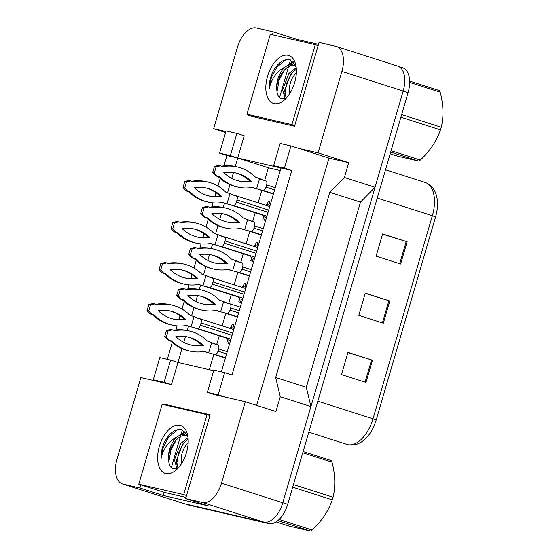 <?xml version="1.0" encoding="UTF-8"?>
<svg xmlns="http://www.w3.org/2000/svg" width="559" height="559" viewBox="0 0 559 559"><rect width="100%" height="100%" fill="white"/><g stroke="black" fill="none" stroke-linecap="round" stroke-linejoin="round"><path stroke-width="0.84" d="M140.812 484.863L139.89 488.007L123.043 484.108A23.157 12.78 107.7 0 1 122.484 483.954A23.157 12.78 107.7 0 1 117.055 459.009L140.868 377.577L171.445 384.655L177.937 362.449L213.671 370.722M207.354 392.32L218.171 394.822L224.662 372.615L213.845 370.107L207.354 392.32L214.712 394.668L245.282 401.746L221.476 483.179A23.157 12.78 107.7 0 1 202.498 502.499L185.651 498.6L210.156 414.799L164.395 404.206L164.241 404.744M223.873 165.883L226.912 155.479L237.729 157.987L235.248 166.47M233.48 172.514L231.775 178.335M229.931 184.645L227.59 192.659M224.522 203.155L223.251 207.48M221.49 213.524L219.785 219.352M217.94 225.654L215.599 233.669M212.525 244.164L211.26 248.496M209.492 254.534L207.794 260.361M205.95 266.671L203.602 274.679M200.534 285.181L199.27 289.506M197.502 295.543L195.797 301.371M193.952 307.681L191.611 315.688M188.544 326.19L187.279 330.516M185.511 336.56L183.806 342.381M181.961 348.69L177.937 362.449L170.586 360.094L159.769 357.592L153.271 379.799L160.629 382.153M167.302 359.339L172.214 342.527M175.903 329.929L177.077 325.897M178.943 319.524L180.054 315.737M181.996 309.092L184.211 301.511M187.894 288.919L189.068 284.887M190.933 278.515L192.044 274.728M193.987 268.082L196.202 260.501M199.884 247.903L201.065 243.878M202.931 237.505L204.035 233.711M205.978 227.066L208.193 219.491M211.875 206.893L213.056 202.868M214.922 196.488L216.026 192.701M217.968 186.056L220.19 178.482M249 114.874L248.776 115.65L294.537 126.243L319.042 42.442L335.889 46.341A23.157 12.78 107.7 0 1 336.448 46.495A23.157 12.78 107.7 0 1 341.877 71.44L318.064 152.866L298.303 148.296L328.951 158.099L256.644 405.38M225.871 131.533L213.65 128.703L237.456 47.27A23.157 12.78 107.7 0 1 256.434 27.95L273.281 31.849L272.429 34.756M221.378 371.854L280.995 168L237.729 157.987L244.22 135.774L236.869 133.426L226.053 130.918L219.554 153.131L226.912 155.479M273.637 165.646L284.454 168.147L290.946 145.941L280.129 143.439L273.637 165.646L280.995 168L291.805 170.502L232.02 374.963L224.662 372.615M336.448 46.495L397.749 66.102A23.157 12.78 107.7 0 1 403.179 91.047L375.033 187.279L344.386 177.476L329.838 192.289L275.678 377.507L306.325 387.31L310.916 406.547L282.777 502.786A23.157 12.78 107.7 0 1 263.799 522.106L184.344 503.715A23.157 12.78 107.7 0 1 183.785 503.561L122.484 483.954M275.678 377.507L280.269 396.743L310.916 406.547M329.838 192.289L360.492 202.092L306.325 387.31M375.033 187.279L360.492 202.092M318.476 44.371L296.577 39.298L273.281 31.849M225.584 132.518L213.65 128.703M164.108 492.311L163.186 495.456L139.89 488.007M163.186 495.456L208.947 506.049L185.651 498.6M280.269 396.743L275.936 411.55L245.282 401.746M344.386 177.476L348.711 162.669L318.064 152.866M348.711 162.669L328.951 158.099M290.946 145.941L298.303 148.296M284.454 168.147L291.805 170.502M218.171 394.822L225.522 397.176M280.248 170.537L268.383 167.791L264.666 180.494M261.794 190.312L258.132 202.826M255.239 212.72L252.668 221.511M249.803 231.321L246.142 243.836M243.249 253.737L240.677 262.52M237.813 272.331L234.151 284.852M231.251 294.747L228.687 303.53M225.815 313.34L222.154 325.862M219.261 335.756L216.696 344.54M213.824 354.35L209.332 369.716M268.383 167.791L230.371 155.633L236.869 133.426M242.865 298.394A6.561 3.62 107.7 0 1 241.348 299.107L240.433 302.244L238.77 301.86L239.685 298.723A6.561 3.62 107.7 0 1 238.532 296.78M241.677 287.256A6.561 3.62 107.7 0 1 243.263 286.488L244.178 283.35L245.841 283.734L244.926 286.872A6.561 3.62 107.7 0 1 245.855 288.151M254.855 257.385A6.561 3.62 107.7 0 1 253.346 258.097L252.423 261.235L250.76 260.85L251.676 257.713A6.561 3.62 107.7 0 1 250.523 255.77M253.667 246.246A6.561 3.62 107.7 0 1 255.253 245.478L256.176 242.34L257.839 242.725L256.916 245.862A6.561 3.62 107.7 0 1 257.853 247.141M266.846 216.375A6.561 3.62 107.7 0 1 265.336 217.081L264.414 220.225L262.751 219.834L263.673 216.696A6.561 3.62 107.7 0 1 262.52 214.754M265.665 205.237A6.561 3.62 107.7 0 1 267.251 204.468L268.166 201.331L269.829 201.715L268.914 204.853A6.561 3.62 107.7 0 1 269.843 206.131M230.867 339.404A6.561 3.62 107.7 0 1 229.358 340.117L228.442 343.254L226.779 342.87L227.695 339.732A6.561 3.62 107.7 0 1 226.542 337.79M229.686 328.266A6.561 3.62 107.7 0 1 231.272 327.504L232.188 324.36L233.851 324.751L232.935 327.888A6.561 3.62 107.7 0 1 233.865 329.16M219.554 153.131L230.371 155.633M153.271 379.799L164.087 382.307L171.445 384.655M164.087 382.307L170.586 360.094M296.577 39.298L296.291 40.276M290.526 59.974L289.045 65.061M288.57 66.682L279.521 97.629M182.339 429.962L180.85 435.049M180.375 436.67L171.327 467.617M170.886 406.281L164.395 404.206M232.188 324.36L233.816 324.884M231.272 327.504L233.194 328.119M227.695 339.732L229.316 340.249M244.178 283.35L245.806 283.874M243.263 286.488L245.191 287.102M239.685 298.723L241.313 299.24M256.176 242.34L257.797 242.858M255.253 245.478L257.182 246.093M251.676 257.713L253.304 258.23M268.166 201.331L269.787 201.848M267.251 204.468L269.172 205.083M263.673 216.696L265.294 217.22M341.877 71.44L403.179 91.047A23.157 12.78 107.7 0 1 403.158 91.117L282.798 502.709A23.157 12.78 107.7 0 1 282.777 502.786L221.476 483.179M382.545 234.137L407.127 241.774L382.601 233.928L376.109 256.141L400.628 263.981L407.127 241.774M347.908 352.582L372.49 360.22L347.971 352.373L341.472 374.586L365.991 382.426L372.49 360.22M365.223 293.363L389.805 300.994L365.286 293.154L358.794 315.36L383.313 323.207L389.805 300.994M435.587 216.843L432.38 215.69A30.871 17.043 -72.3 0 0 425.147 182.437C432.086 185.022 436.139 190.878 437.299 200.003A28.174 15.547 107.7 0 1 435.587 216.843L376.186 419.977A28.174 15.547 107.7 0 1 367.032 437.117C361.219 443.462 354.909 445.984 348.11 444.698L346.936 444.377A30.871 17.043 -72.3 0 0 347.684 444.58A30.871 17.043 -72.3 0 0 372.986 418.824L376.186 419.977M398.721 66.493L402.634 67.744A23.157 12.78 107.7 0 1 408.056 92.689L287.703 504.281A23.157 12.78 107.7 0 1 268.725 523.601L189.27 505.21A23.157 12.78 107.7 0 1 188.711 505.056L184.98 503.862M209.758 353.085L225.417 358.06M211.554 353.623L214.88 354.399C216.207 354.469 217.262 353.4 218.045 351.178L218.695 348.956C219.219 346.657 218.89 345.259 217.696 344.77L212.623 343.177M212.706 343.044L207.382 341.067A51.323 42.757 103 0 0 189.515 331.033A51.323 42.757 103 0 0 174.918 330.683L172.438 329.894L168.154 330.788L166.337 337.014L169.412 340.256L171.886 341.053A51.323 42.757 103 0 0 189.746 351.087A51.323 42.757 103 0 0 204.349 351.436L208.64 352.806L211.672 342.443M209.332 353.022L209.73 353.085M175.84 336.651A45.153 37.614 103 0 0 191.143 345.071A45.153 37.614 103 0 0 203.427 345.469A45.153 37.614 103 0 0 188.124 337.049A45.153 37.614 103 0 0 175.84 336.651M172.438 329.894L170.774 329.51L166.491 330.404L164.674 336.623L167.742 339.872L170.222 340.662A51.323 42.757 103 0 0 188.083 350.703L189.746 351.087M189.515 331.033L187.852 330.648A51.323 42.757 103 0 0 173.549 330.25M204.056 351.485L206.977 352.422M190.312 344.868A45.153 37.614 103 0 0 201.764 345.085A45.153 37.614 103 0 0 187.293 336.867M171.886 341.053L170.222 340.662M168.154 330.788L166.491 330.404M166.337 337.014L164.674 336.623M169.412 340.256L167.742 339.872M203.427 345.469L201.764 345.085M192.121 327.113L226.633 338.118M193.917 327.651L197.25 328.419C198.578 328.496 199.626 327.42 200.408 325.205L201.058 322.983C201.589 320.684 201.254 319.287 200.059 318.798L194.993 317.205M200.248 318.854L233.746 329.572L200.059 318.798M195.07 317.072L189.753 315.094A51.323 42.757 103 0 0 171.886 305.053A51.323 42.757 103 0 0 157.282 304.711L154.808 303.921L150.525 304.816L148.701 311.035L151.775 314.284L154.249 315.073A51.323 42.757 103 0 0 172.116 325.114A51.323 42.757 103 0 0 186.72 325.457L191.01 326.833L194.043 316.471M191.702 327.05L192.093 327.106M158.204 310.671A45.153 37.614 103 0 0 173.507 319.098A45.153 37.614 103 0 0 185.791 319.496A45.153 37.614 103 0 0 170.495 311.07A45.153 37.614 103 0 0 158.204 310.671M154.808 303.921L153.145 303.537L148.862 304.431L147.038 310.65L150.112 313.899L152.586 314.689A51.323 42.757 103 0 0 170.453 324.73L172.116 325.114M171.886 305.053L170.222 304.669A51.323 42.757 103 0 0 155.919 304.278M186.42 325.513L189.347 326.449M172.682 318.896A45.153 37.614 103 0 0 184.128 319.112A45.153 37.614 103 0 0 169.656 310.888M154.249 315.073L152.586 314.689M150.525 304.816L148.862 304.431M148.701 311.035L147.038 310.65M151.775 314.284L150.112 313.899M185.791 319.496L184.128 319.112M188.152 439.164L182.611 444.105L176.42 460.42L177.965 468.142M188.034 437.725L180.669 443.483L174.478 459.798L176.917 468.603M187.67 435.852L184.77 434.923C182.437 434.364 179.893 435.007 177.126 436.858C168.769 441.002 163.403 448.297 161.034 458.743C160.873 453.23 162.012 447.668 164.458 442.064C169.698 432.645 175.505 428.564 181.885 429.808L187.845 436.306M187.887 436.607L185.246 435.056M186.713 435.545C178.405 432.75 167.414 449.373 168.65 460.176A17.448 9.629 107.7 0 1 177.126 436.858M168.65 460.176C168.965 464.878 170.474 467.743 173.192 468.756L178.181 468.016M165.862 473.571A25.169 13.891 107.7 0 1 159.35 446.292A25.169 13.891 107.7 0 1 179.977 425.294A25.169 13.891 107.7 0 1 187.419 434.266A25.169 13.891 107.7 0 1 175.924 470.203A25.169 13.891 107.7 0 1 165.862 473.571M207.068 414.659L162.145 404.262L138.765 484.206L183.694 494.61L207.068 414.659L209.932 415.575M184.959 431.667L178.188 436.181M183.981 442.49L178.705 452.671L176.595 464.187M185.441 432.163L180.683 435.098M176.197 439.996L170.921 450.184L168.811 461.874M177.699 429.654L168.713 437.096L163.235 447.417L161.034 458.743M186.552 495.526L183.694 494.61M185.993 497.419L164.514 492.444L138.765 484.206M296.347 69.176L290.806 74.116L284.615 90.432L286.152 98.153M296.228 67.737L288.856 73.495L282.665 89.81L285.111 98.615M295.858 65.864L292.958 64.935C290.631 64.376 288.081 65.019 285.321 66.863C276.964 71.014 271.597 78.309 269.221 88.755C269.068 83.242 270.207 77.68 272.645 72.076C277.893 62.657 283.699 58.576 290.079 59.82L296.032 66.318M296.081 66.612L293.433 65.068M294.907 65.557C286.599 62.762 275.601 79.385 276.845 90.188A17.448 9.629 107.7 0 1 285.321 66.863M276.845 90.188C277.152 94.89 278.668 97.748 281.387 98.768L286.376 98.028M274.05 103.583A25.169 13.891 107.7 0 1 267.544 76.303A25.169 13.891 107.7 0 1 288.164 55.306A25.169 13.891 107.7 0 1 295.613 64.278A25.169 13.891 107.7 0 1 284.119 100.215A25.169 13.891 107.7 0 1 274.05 103.583M315.262 44.671L270.332 34.274L246.959 114.218L291.882 124.622L315.262 44.671L318.12 45.586M293.154 61.679L286.383 66.193M292.175 72.502L286.9 82.683L284.79 94.198M293.629 62.175L288.87 65.11M284.391 70.008L279.116 80.196L277.005 91.886M285.894 59.666L276.908 67.108L271.422 77.428L269.221 88.755M294.74 125.53L291.882 124.622M258.356 117.865L246.959 114.218M303.111 451.588L331.11 460.539A41.68 23.003 107.7 0 1 331.997 462.146L302.754 452.79M293.461 484.569L333.045 497.231C335.666 486.533 335.316 474.836 331.997 462.146M333.045 497.231A41.68 23.003 107.7 0 1 332.675 498.544A41.68 23.003 107.7 0 1 332.277 499.851L292.699 487.189M181.556 463.572A14.702 8.112 107.7 0 1 182.157 453.09A14.702 8.112 107.7 0 1 188.159 442.931M276.076 521.917L289.31 526.152L310.49 531.05L277.858 520.611M279.116 519.472L312.146 530.037A41.68 23.003 107.7 0 1 310.49 531.05M312.146 530.037C321.795 520.967 328.51 510.905 332.277 499.851M409.628 81.062L439.297 90.551A41.68 23.003 107.7 0 1 440.192 92.158L409.649 82.39M401.655 114.581L441.24 127.242C443.86 116.545 443.511 104.847 440.192 92.158M441.24 127.242A41.68 23.003 107.7 0 1 440.869 128.556A41.68 23.003 107.7 0 1 440.471 129.863L400.894 117.201M289.751 93.584A14.702 8.112 107.7 0 1 290.352 83.102A14.702 8.112 107.7 0 1 296.354 72.943M390.182 153.816L397.505 156.157L418.684 161.062L390.685 152.104M391.097 150.692L420.34 160.049A41.68 23.003 107.7 0 1 418.684 161.062M420.34 160.049C429.99 150.979 436.698 140.917 440.471 129.863M221.748 312.076L237.407 317.051M223.544 312.614L226.87 313.382C228.198 313.459 229.253 312.383 230.035 310.168L230.685 307.946C231.209 305.647 230.881 304.25 229.686 303.761L224.613 302.167M240.3 307.15L229.686 303.761M224.697 302.035L219.373 300.057A51.323 42.757 103 0 0 201.513 290.016A51.323 42.757 103 0 0 186.909 289.674L184.435 288.884L180.145 289.779L178.328 295.997L181.402 299.247L183.876 300.036A51.323 42.757 103 0 0 201.743 310.077A51.323 42.757 103 0 0 216.347 310.42L220.637 311.796L223.663 301.434M221.322 312.013L221.72 312.076M187.831 295.634A45.153 37.614 103 0 0 203.134 304.061A45.153 37.614 103 0 0 215.418 304.459A45.153 37.614 103 0 0 200.115 296.032A45.153 37.614 103 0 0 187.831 295.634M184.435 288.884L182.765 288.5L178.482 289.394L176.665 295.613L179.739 298.862L182.213 299.652A51.323 42.757 103 0 0 200.08 309.693L201.743 310.077M201.513 290.016L199.849 289.632A51.323 42.757 103 0 0 185.539 289.241M216.047 310.476L218.974 311.412M202.302 303.858A45.153 37.614 103 0 0 213.755 304.075A45.153 37.614 103 0 0 199.283 295.851M183.876 300.036L182.213 299.652M180.145 289.779L178.482 289.394M178.328 295.997L176.665 295.613M181.402 299.247L179.739 298.862M215.418 304.459L213.755 304.075M233.739 271.059L249.398 276.034M235.535 271.604L238.868 272.373C240.195 272.45 241.243 271.374 242.026 269.152L242.676 266.936C243.207 264.631 242.872 263.24 241.677 262.751L236.611 261.158M236.688 261.025L231.37 259.048A51.323 42.757 103 0 0 213.503 249.007A51.323 42.757 103 0 0 198.899 248.664L196.426 247.875L192.142 248.769L190.319 254.988L193.393 258.237L195.867 259.027A51.323 42.757 103 0 0 213.734 269.068A51.323 42.757 103 0 0 228.338 269.41L232.628 270.787L235.66 260.417M233.32 271.003L233.711 271.059M199.822 254.624A45.153 37.614 103 0 0 215.124 263.051A45.153 37.614 103 0 0 227.408 263.45A45.153 37.614 103 0 0 212.113 255.023A45.153 37.614 103 0 0 199.822 254.624M196.426 247.875L194.763 247.49L190.479 248.385L188.656 254.604L191.73 257.853L194.204 258.642A51.323 42.757 103 0 0 212.071 268.683L213.734 269.068M213.503 249.007L211.84 248.622A51.323 42.757 103 0 0 197.537 248.224M228.037 269.466L230.965 270.402M214.3 262.849A45.153 37.614 103 0 0 225.745 263.065A45.153 37.614 103 0 0 211.274 254.841M195.867 259.027L194.204 258.642M192.142 248.769L190.479 248.385M190.319 254.988L188.656 254.604M193.393 258.237L191.73 257.853M227.408 263.45L225.745 263.065M248.678 220.015L243.361 218.038A51.323 42.757 103 0 0 225.494 207.997A51.323 42.757 103 0 0 210.89 207.655L208.416 206.858L204.133 207.759L202.316 213.978L205.384 217.227L207.864 218.017A51.323 42.757 103 0 0 225.724 228.058A51.323 42.757 103 0 0 240.328 228.4L261.395 235.025M247.532 230.594L250.858 231.363C252.186 231.433 253.241 230.364 254.024 228.142L254.673 225.92C255.197 223.621 254.862 222.23 253.674 221.741L248.601 220.148M245.31 229.987L242.955 229.386L244.618 229.77L247.651 219.407M211.819 213.615A45.153 37.614 103 0 0 227.115 222.042A45.153 37.614 103 0 0 239.406 222.44A45.153 37.614 103 0 0 224.103 214.013A45.153 37.614 103 0 0 211.819 213.615M208.416 206.858L206.753 206.474L202.47 207.368L200.653 213.594L203.721 216.843L206.194 217.633A51.323 42.757 103 0 0 224.061 227.674L225.724 228.058M225.494 207.997L223.831 207.613A51.323 42.757 103 0 0 209.527 207.214M240.028 228.449L242.955 229.386M226.29 221.839A45.153 37.614 103 0 0 237.743 222.056A45.153 37.614 103 0 0 223.272 213.831M207.864 218.017L206.194 217.633M204.133 207.759L202.47 207.368M202.316 213.978L200.653 213.594M205.384 217.227L203.721 216.843M239.406 222.44L237.743 222.056M257.727 189.04L273.386 194.015M259.523 189.585L262.849 190.353C264.176 190.423 265.232 189.354 266.014 187.132L266.664 184.91C267.188 182.611 266.86 181.221 265.665 180.732L260.592 179.132M260.676 178.999L255.351 177.028A51.323 42.757 103 0 0 237.491 166.987A51.323 42.757 103 0 0 222.887 166.645L220.407 165.848L216.123 166.743L214.307 172.969L217.381 176.211L219.855 177.007A51.323 42.757 103 0 0 237.715 187.048A51.323 42.757 103 0 0 252.319 187.391L256.616 188.76L259.642 178.398M257.301 188.977L257.699 189.04M223.81 172.605A45.153 37.614 103 0 0 239.112 181.032A45.153 37.614 103 0 0 251.396 181.423A45.153 37.614 103 0 0 236.094 173.004A45.153 37.614 103 0 0 223.81 172.605M220.407 165.848L218.744 165.464L214.46 166.358L212.644 172.584L215.718 175.826L218.192 176.623A51.323 42.757 103 0 0 236.052 186.657L237.715 187.048M237.491 166.987L235.821 166.603A51.323 42.757 103 0 0 221.518 166.205M252.025 187.44L254.946 188.376M238.281 180.823A45.153 37.614 103 0 0 249.733 181.039A45.153 37.614 103 0 0 235.262 172.822M219.855 177.007L218.192 176.623M216.123 166.743L214.46 166.358M214.307 172.969L212.644 172.584M217.381 176.211L215.718 175.826M251.396 181.423L249.733 181.039M207.061 276.062L201.743 274.085A51.323 42.757 103 0 0 183.876 264.044A51.323 42.757 103 0 0 169.272 263.701L166.799 262.912L162.515 263.806L160.699 270.025L163.766 273.274L166.247 274.064A51.323 42.757 103 0 0 184.107 284.105A51.323 42.757 103 0 0 198.711 284.447L238.63 297.102M205.915 286.641L209.241 287.41C210.568 287.487 211.623 286.411 212.406 284.189L213.056 281.974C213.58 279.668 213.245 278.277 212.057 277.788L206.984 276.195M212.238 277.844L245.736 288.563L212.057 277.788M203.693 286.033L201.338 285.432L203.001 285.824L206.033 275.454M170.202 269.662A45.153 37.614 103 0 0 185.497 278.089A45.153 37.614 103 0 0 197.788 278.487A45.153 37.614 103 0 0 182.486 270.06A45.153 37.614 103 0 0 170.202 269.662M166.799 262.912L165.136 262.52L160.852 263.415L159.035 269.641L162.103 272.89L164.577 273.679A51.323 42.757 103 0 0 182.444 283.72L184.107 284.105M183.876 264.044L182.213 263.659A51.323 42.757 103 0 0 167.91 263.261M198.41 284.503L201.338 285.432M184.673 277.886A45.153 37.614 103 0 0 196.125 278.103A45.153 37.614 103 0 0 181.654 269.878M166.247 274.064L164.577 273.679M162.515 263.806L160.852 263.415M160.699 270.025L159.035 269.641M163.766 273.274L162.103 272.89M197.788 278.487L196.125 278.103M216.109 245.087L250.621 256.092M217.905 245.632L221.231 246.4C222.559 246.47 223.614 245.401 224.397 243.179L225.046 240.957C225.57 238.658 225.242 237.268 224.047 236.778L218.974 235.185M224.229 236.834L257.727 247.546L224.047 236.778M219.058 235.046L213.734 233.075A51.323 42.757 103 0 0 195.874 223.034A51.323 42.757 103 0 0 181.27 222.692L178.789 221.895L174.506 222.789L172.689 229.015L175.764 232.264L178.237 233.054A51.323 42.757 103 0 0 196.097 243.095A51.323 42.757 103 0 0 210.701 243.438L214.998 244.807L218.024 234.445M215.683 245.024L216.081 245.087M182.192 228.652A45.153 37.614 103 0 0 197.495 237.079A45.153 37.614 103 0 0 209.779 237.477A45.153 37.614 103 0 0 194.476 229.05A45.153 37.614 103 0 0 182.192 228.652M178.789 221.895L177.126 221.511L172.843 222.405L171.026 228.631L174.101 231.873L176.574 232.67A51.323 42.757 103 0 0 194.434 242.711L196.097 243.095M195.874 223.034L194.204 222.65A51.323 42.757 103 0 0 179.9 222.251M210.408 243.486L213.328 244.423M196.663 236.876A45.153 37.614 103 0 0 208.116 237.086A45.153 37.614 103 0 0 193.645 228.869M178.237 233.054L176.574 232.67M174.506 222.789L172.843 222.405M172.689 229.015L171.026 228.631M175.764 232.264L174.101 231.873M209.779 237.477L208.116 237.086M228.1 204.077L262.611 215.082M229.896 204.615L233.229 205.391C234.549 205.46 235.605 204.391 236.387 202.169L237.037 199.947C237.568 197.648 237.233 196.251 236.038 195.762L230.965 194.169M236.219 195.825L269.724 206.537L236.038 195.762M231.049 194.036L225.724 192.058A51.323 42.757 103 0 0 207.864 182.024A51.323 42.757 103 0 0 193.26 181.675L190.787 180.885L186.503 181.78L184.68 188.006L187.754 191.248L190.228 192.044A51.323 42.757 103 0 0 208.095 202.078A51.323 42.757 103 0 0 222.699 202.428L226.989 203.797L230.015 193.435M227.674 204.014L228.072 204.077M194.183 187.642A45.153 37.614 103 0 0 209.485 196.069A45.153 37.614 103 0 0 221.769 196.461A45.153 37.614 103 0 0 206.474 188.041A45.153 37.614 103 0 0 194.183 187.642M190.787 180.885L189.124 180.501L184.833 181.395L183.017 187.614L186.091 190.864L188.565 191.653A51.323 42.757 103 0 0 206.432 201.694L208.095 202.078M207.864 182.024L206.201 181.64A51.323 42.757 103 0 0 191.891 181.242M222.398 202.477L225.326 203.413M208.654 195.86A45.153 37.614 103 0 0 220.106 196.076A45.153 37.614 103 0 0 205.635 187.859M190.228 192.044L188.565 191.653M186.503 181.78L184.833 181.395M184.68 188.006L183.017 187.614M187.754 191.248L186.091 190.864M221.769 196.461L220.106 196.076M123.043 484.108L184.344 503.715M202.498 502.499L263.799 522.106M317.847 401.187L372.986 418.824L432.38 215.69L377.248 198.054M408.056 92.689L403.158 91.117M287.703 504.281L282.798 502.709M268.725 523.601L264.407 522.218M189.27 505.21L185.26 503.925M388.903 300.714L382.412 322.913M371.588 359.933L365.09 382.139M406.218 241.488L399.727 263.694M214.88 354.399L225.494 357.788M218.045 351.178L226.626 353.924M218.695 348.956L227.275 351.702M197.25 328.419L230.93 339.194M200.408 325.205L232.062 335.323M201.058 322.983L232.712 333.101M226.87 313.382L237.484 316.778M230.035 310.168L238.616 312.907M230.685 307.946L239.266 310.692M229.868 303.823L240.3 307.157M238.868 272.373L249.482 275.769M242.026 269.152L250.607 271.898M242.676 266.936L251.257 269.676M250.858 231.363L261.472 234.759M254.024 228.142L262.604 230.888M254.673 225.92L263.254 228.666M262.849 190.353L273.463 193.749M266.014 187.132L274.595 189.878M266.664 184.91L275.245 187.656M209.241 287.41L242.92 298.185M212.406 284.189L244.052 294.313M213.056 281.974L244.702 292.091M221.231 246.4L254.918 257.175M224.397 243.179L256.05 253.304M225.046 240.957L256.7 251.082M233.229 205.391L266.909 216.158M236.387 202.169L268.041 212.294M237.037 199.947L268.69 210.072M346.936 444.377L308.785 432.177M425.147 182.437L385.521 169.761M215.481 344.26L212.951 343.485L212.734 342.94M197.851 318.288L195.322 317.505L195.105 316.967M227.471 303.251L224.942 302.468L224.725 301.93M239.469 262.241L236.939 261.458L236.723 260.92M251.459 221.224L248.93 220.449L248.713 219.911M263.45 180.215L260.92 179.439L260.704 178.901M209.842 277.278L207.312 276.495L207.096 275.957M221.832 236.261L219.303 235.486L219.086 234.948M233.823 195.252L231.3 194.476L231.077 193.931"/></g></svg>
